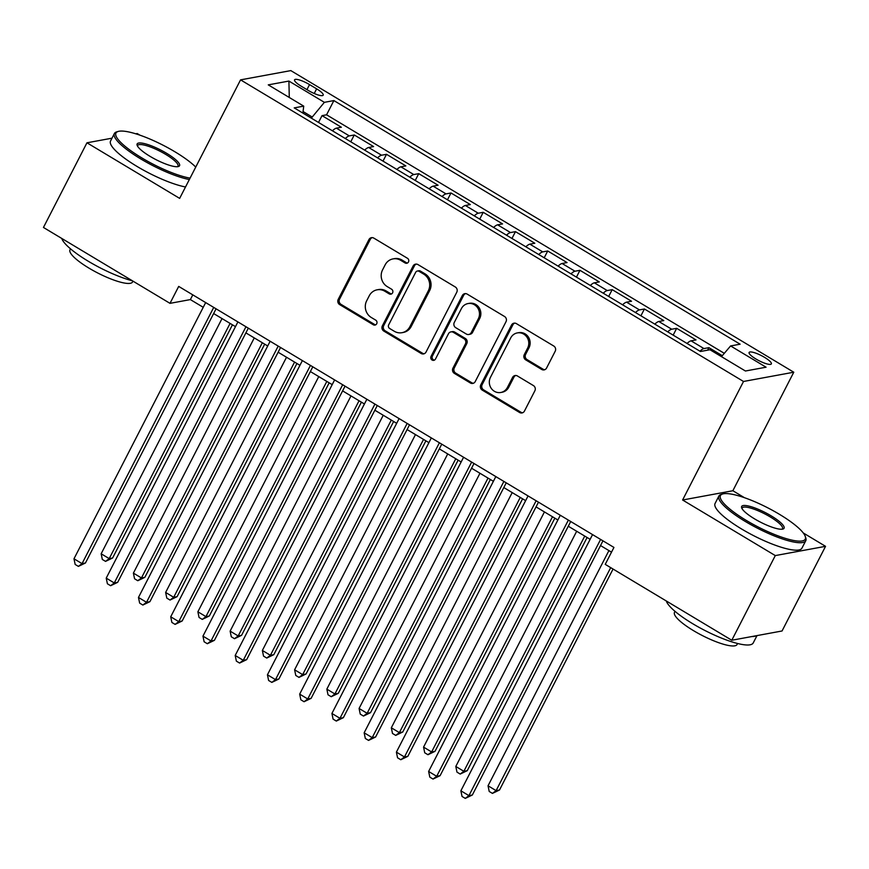 <?xml version="1.0" encoding="UTF-8"?>
<svg xmlns="http://www.w3.org/2000/svg" width="869" height="869" viewBox="0 0 869 869"><rect width="100%" height="100%" fill="white"/><g stroke="black" fill="none" stroke-linecap="round" stroke-linejoin="round"><path stroke-width="1.3" d="M408.484 261.949A2.683 2.509 -100.4 0 0 407.463 258.289L373.844 238.128A3.834 3.585 -100.4 0 0 368.967 239.551L338.215 299.381A3.834 3.585 -100.4 0 0 339.67 304.606L373.301 324.767A2.683 2.509 -100.4 0 0 376.712 323.768A2.683 2.509 -100.4 0 0 375.69 320.118L371.335 317.511A12.275 11.482 -100.4 0 1 366.675 300.793L369.238 295.808A12.275 11.482 -100.4 0 1 377.146 289.812A12.275 11.482 -100.4 0 1 384.837 291.245L389.182 293.852A2.683 2.509 -100.4 0 0 392.592 292.853A2.683 2.509 -100.4 0 0 391.571 289.203L387.226 286.596A12.275 11.482 -100.4 0 1 382.566 269.879L385.13 264.893A12.275 11.482 -100.4 0 1 393.027 258.897A12.275 11.482 -100.4 0 1 400.718 260.331L405.073 262.949A2.683 2.509 -100.4 0 0 408.484 261.949M764.579 357.376A12.503 2.813 27.2 0 0 749.111 352.456A12.503 2.813 27.2 0 0 755.889 358.973A12.503 2.813 27.2 0 0 771.357 363.894A12.503 2.813 27.2 0 0 764.579 357.376M541.702 369.444A3.834 3.585 -100.4 0 0 546.579 368.022L555.204 351.239A3.834 3.585 -100.4 0 0 553.749 346.014L516.403 323.626A3.834 3.585 -100.4 0 0 511.526 325.049L480.785 384.88A3.834 3.585 -100.4 0 0 482.241 390.105L519.586 412.493A3.834 3.585 -100.4 0 0 524.452 411.07L534.869 390.789A3.834 3.585 -100.4 0 0 533.414 385.575L517.435 375.984A3.834 3.585 -100.4 0 0 512.569 377.418L507.398 387.465A10.265 9.602 -100.4 0 1 500.794 392.484A10.265 9.602 -100.4 0 1 491.191 388.269A10.265 9.602 -100.4 0 1 490.464 377.32L510.711 337.922A10.265 9.602 -100.4 0 1 517.316 332.914A10.265 9.602 -100.4 0 1 526.918 337.129A10.265 9.602 -100.4 0 1 527.635 348.078L524.268 354.639A3.834 3.585 -100.4 0 0 525.723 359.864L541.702 369.444L543.06 369.195A3.834 3.585 -100.4 0 0 544.776 369.705M744.44 497.687L732.86 490.735L682.599 500.001L775.289 555.584L731.785 640.247L782.046 630.981L825.55 546.329L803.282 532.969M682.599 500.001L743.516 381.469L240.561 79.861L290.822 70.606L793.777 372.214L743.516 381.469M111.992 138.182L86.954 142.798L179.655 198.382L240.561 79.861M86.954 142.798L43.45 227.461L169.998 303.346L190.365 299.588L203.237 307.311M731.785 640.247L605.237 564.361L613.938 547.427L178.699 286.412L169.998 303.346M456.779 292.212A3.834 3.585 -100.4 0 0 455.323 286.998L417.989 264.6A3.834 3.585 -100.4 0 0 413.112 266.023L382.36 325.853A3.834 3.585 -100.4 0 0 383.816 331.078L421.161 353.477A3.834 3.585 -100.4 0 0 426.038 352.043L456.779 292.212M467.196 294.113L504.541 316.501A3.834 3.585 -100.4 0 1 505.997 321.726L475.245 381.556A3.834 3.585 -100.4 0 1 470.368 382.979L454.389 373.398A3.834 3.585 -100.4 0 1 452.934 368.174L465.404 343.918A3.834 3.585 -100.4 0 0 463.948 338.693L453.346 332.338A3.834 3.585 -100.4 0 0 448.469 333.761L435.488 359.027A2.683 2.509 -100.4 0 1 431.252 359.234A2.683 2.509 -100.4 0 1 431.057 356.366L462.319 295.536A3.834 3.585 -100.4 0 1 467.196 294.113M722.302 355.682L708.908 347.654L707.616 350.174M699.958 351.206A15.631 4.258 -59 0 1 703.955 348.567L691.051 340.833L696.015 339.92L676.669 328.319L673.171 335.13M667.718 331.871A15.631 4.258 -59 0 1 671.715 329.232L658.811 321.497L663.775 320.585L644.429 308.984L640.92 315.795M635.478 312.536A15.631 4.258 -59 0 1 639.475 309.896L626.571 302.162L631.535 301.25L612.189 289.649L608.68 296.47M603.238 293.201A15.631 4.258 -59 0 1 607.235 290.561L594.331 282.827L599.295 281.914L579.949 270.313L576.44 277.135M570.998 273.865A15.631 4.258 -59 0 1 574.985 271.226L562.091 263.492L567.055 262.579L547.709 250.978L544.2 257.8M538.758 254.53A15.631 4.258 -59 0 1 542.745 251.891L529.851 244.156L534.815 243.244L515.469 231.643L511.96 238.464M506.518 235.195A15.631 4.258 -59 0 1 510.505 232.555L497.611 224.821L502.575 223.909L483.229 212.308L479.721 219.129M474.278 215.86A15.631 4.258 -59 0 1 478.265 213.22L465.371 205.486L470.335 204.573L450.989 192.972L447.481 199.794M442.039 196.535A15.631 4.258 -59 0 1 446.025 193.896L433.131 186.162L438.095 185.238L418.749 173.648L415.241 180.459M409.799 177.2A15.631 4.258 -59 0 1 413.785 174.56L400.891 166.826L405.845 165.914L386.509 154.313L383.001 161.123M377.559 157.865A15.631 4.258 -59 0 1 381.545 155.225L368.652 147.491L373.605 146.579L354.27 134.977L349.305 135.89A15.631 4.258 121 0 0 345.319 138.529M350.761 141.788L354.27 134.977M301.119 86.14L308.213 90.398A12.112 2.726 27.2 0 0 323.192 95.155A12.112 2.726 27.2 0 0 316.631 88.844L309.538 84.597A12.112 2.726 27.2 0 0 294.548 79.829A12.112 2.726 27.2 0 0 301.119 86.14M721.476 356.648L730.601 345.938L740.116 344.189L333.881 100.576L324.376 102.336L311.33 118.141M730.601 345.938L766.067 367.207L745.428 371.009L709.962 349.74L700.447 351.5L294.222 107.886L303.726 106.137L268.26 84.869L288.91 81.067L324.376 102.336M724.311 353.325L326.57 114.806L322.03 115.642L341.365 127.243L336.412 128.156A15.631 4.258 121 0 0 332.425 130.795M381.545 155.225L386.509 154.313M413.785 174.56L418.749 173.648M446.025 193.896L450.989 192.972M478.265 213.22L483.229 212.308M510.505 232.555L515.469 231.643M542.745 251.891L547.709 250.978M574.985 271.226L579.949 270.313M607.235 290.561L612.189 289.649M639.475 309.896L644.429 308.984M671.715 329.232L676.669 328.319M703.955 348.567L708.908 347.654M311.982 116.88L303.075 111.536M139.931 135.173L137.215 133.544L135.77 133.804M775.289 555.584L825.55 546.329M732.86 490.735L793.777 372.214M213.644 313.546L235.477 326.635M245.884 332.881L267.717 345.971M278.123 352.217L299.957 365.306M310.363 371.552L332.197 384.641M342.603 390.887L364.437 403.976M374.843 410.222L396.677 423.312M407.083 429.558L428.917 442.647M439.323 448.893L461.157 461.982M471.563 468.228L493.396 481.317M503.803 487.552L525.636 500.653M536.043 506.888L557.876 519.988M568.283 526.223L590.116 539.312M600.533 545.558L611.515 552.152M192.799 294.863L190.365 299.588M318.521 122.453L322.03 115.642M326.57 114.806L333.881 100.576M302.879 113.079L303.726 106.137M368.652 147.491A15.631 4.258 121 0 0 364.665 150.131M400.891 166.826A15.631 4.258 121 0 0 396.905 169.466M433.131 186.162A15.631 4.258 121 0 0 429.145 188.801M465.371 205.486A15.631 4.258 121 0 0 461.385 208.125M497.611 224.821A15.631 4.258 121 0 0 493.625 227.461M529.851 244.156A15.631 4.258 121 0 0 525.864 246.796M562.091 263.492A15.631 4.258 121 0 0 558.104 266.131M594.331 282.827A15.631 4.258 121 0 0 590.344 285.466M626.571 302.162A15.631 4.258 121 0 0 622.584 304.802M658.811 321.497A15.631 4.258 121 0 0 654.824 324.137M691.051 340.833A15.631 4.258 121 0 0 687.064 343.472M289.279 97.469L288.91 81.067M407.409 263.035A2.683 2.509 -100.4 0 1 406.431 262.699L402.075 260.081A12.275 11.482 -100.4 0 0 394.385 258.647L393.027 258.897M377.146 289.812L378.504 289.562A12.275 11.482 -100.4 0 1 386.194 290.996L390.539 293.603A2.683 2.509 -100.4 0 0 391.528 293.939M372.128 237.628A3.834 3.585 -100.4 0 0 370.324 239.301L339.573 299.132A3.834 3.585 -100.4 0 0 341.028 304.356L374.658 324.517A2.683 2.509 -100.4 0 0 375.636 324.854M416.273 264.1A3.834 3.585 -100.4 0 0 414.47 265.773L383.718 325.603A3.834 3.585 -100.4 0 0 385.173 330.828L422.519 353.227A3.834 3.585 -100.4 0 0 424.235 353.726M419.075 271.345A2.683 2.509 -100.4 0 0 415.664 272.345L388.671 324.854A2.683 2.509 -100.4 0 0 389.692 328.515L394.276 331.263A12.275 11.482 -100.4 0 0 401.967 332.697A12.275 11.482 -100.4 0 0 409.875 326.701L428.319 290.8A12.275 11.482 -100.4 0 0 423.659 274.093L419.075 271.345L420.433 271.095A2.683 2.509 -100.4 0 0 418.749 270.78L417.392 271.03M401.967 332.697L403.325 332.447A12.275 11.482 -100.4 0 0 411.233 326.451L409.875 326.701M420.433 271.095L425.017 273.844A12.275 11.482 -100.4 0 1 429.677 290.55L411.233 326.451M450.946 331.882L452.304 331.632A3.834 3.585 -100.4 0 1 454.704 332.088L465.306 338.443A3.834 3.585 -100.4 0 1 466.762 343.668L454.291 367.924A3.834 3.585 -100.4 0 0 455.747 373.149L471.726 382.729A3.834 3.585 -100.4 0 0 473.442 383.24M465.48 293.613A3.834 3.585 -100.4 0 0 463.677 295.286L432.414 356.116A2.683 2.509 -100.4 0 0 434.424 360.103M478.341 318.738A10.265 9.602 -100.4 0 0 477.624 307.778A10.265 9.602 -100.4 0 0 468.022 303.563A10.265 9.602 -100.4 0 0 461.417 308.582L454.281 322.464A3.834 3.585 -100.4 0 0 455.736 327.678L466.338 334.044A3.834 3.585 -100.4 0 0 471.215 332.61L478.341 318.738L479.699 318.488A10.265 9.602 -100.4 0 0 478.982 307.528A10.265 9.602 -100.4 0 0 469.379 303.314L468.022 303.563M468.739 334.489L470.096 334.239A3.834 3.585 -100.4 0 0 472.573 332.36L471.215 332.61M479.699 318.488L472.573 332.36M517.316 332.914L518.674 332.664A10.265 9.602 -100.4 0 1 528.276 336.879A10.265 9.602 -100.4 0 1 528.993 347.828L525.626 354.389A3.834 3.585 -100.4 0 0 527.081 359.614L543.06 369.195M500.794 392.484L502.152 392.234A10.265 9.602 -100.4 0 0 508.756 387.216L507.398 387.465M515.73 375.484A3.834 3.585 -100.4 0 0 513.927 377.168L508.756 387.216M514.698 323.116A3.834 3.585 -100.4 0 0 512.895 324.8L482.143 384.63A3.834 3.585 -100.4 0 0 483.598 389.855L520.944 412.243A3.834 3.585 -100.4 0 0 522.649 412.742M222.029 318.575L101.152 553.781L109.212 558.615L112.612 557.996L232.447 324.821M112.612 557.996L105.551 561.385L109.212 558.615L230.089 323.409M105.551 561.385L102.325 559.451L101.152 553.781M213.72 307.42L82.044 563.623L73.984 558.789L205.66 302.586M216.066 308.821L85.444 562.993L82.044 563.623L78.384 566.382L75.168 564.459L73.984 558.789M85.444 562.993L78.384 566.382M195.742 167.065A47.676 10.721 27.2 0 0 174.919 151.782A47.676 10.721 27.2 0 0 118.227 131.436A47.676 10.721 27.2 0 0 141.777 157.886A47.676 10.721 27.2 0 0 190.061 178.123M189.344 179.535A48.849 10.982 -152.8 0 1 140.854 158.984A48.849 10.982 -152.8 0 1 114.393 133.522A48.849 10.982 -152.8 0 1 116.718 131.871L118.227 131.436M166.642 153.313A23.832 5.355 -152.8 0 1 178.417 166.533A23.832 5.355 -152.8 0 1 150.065 156.366A23.832 5.355 -152.8 0 1 137.161 145.34A23.832 5.355 -152.8 0 1 166.642 153.313M177.537 166.696A22.659 5.095 27.2 0 0 177.982 166.207A22.659 5.095 27.2 0 0 165.707 154.4A22.659 5.095 27.2 0 0 137.671 145.492A22.659 5.095 27.2 0 0 137.541 146.144M132.414 280.806A48.849 10.982 -152.8 0 1 88.29 261.254A48.849 10.982 -152.8 0 1 61.775 238.443M132.979 281.143L132.544 281.99A35.162 7.908 -152.8 0 1 89.04 268.163A35.162 7.908 -152.8 0 1 69.987 249.837L70.508 248.827M185.51 186.976A48.849 10.982 -152.8 0 1 137.02 166.435A48.849 10.982 -152.8 0 1 110.559 140.974L114.393 133.522M779.428 514.307A47.676 10.721 27.2 0 0 722.736 493.95A47.676 10.721 27.2 0 0 746.286 520.412A47.676 10.721 27.2 0 0 805.248 536.358A47.676 10.721 27.2 0 0 779.428 514.307M805.248 536.358L805.769 537.835A48.849 10.982 -152.8 0 1 805.78 540.692A48.849 10.982 -152.8 0 1 745.363 521.498A48.849 10.982 -152.8 0 1 718.891 496.047A48.849 10.982 -152.8 0 1 721.227 494.396L722.736 493.95M771.14 515.828A23.832 5.355 -152.8 0 1 782.926 529.058A23.832 5.355 -152.8 0 1 754.574 518.88A23.832 5.355 -152.8 0 1 741.67 507.854A23.832 5.355 -152.8 0 1 771.14 515.828M782.046 529.21A22.659 5.095 27.2 0 0 782.491 528.732A22.659 5.095 27.2 0 0 770.216 516.914A22.659 5.095 27.2 0 0 742.18 508.007A22.659 5.095 27.2 0 0 742.05 508.658M757.008 635.597L753.217 642.962A48.849 10.982 -152.8 0 1 692.799 623.768A48.849 10.982 -152.8 0 1 666.284 600.968M737.575 643.494L737.053 644.505A35.162 7.908 -152.8 0 1 693.549 630.677A35.162 7.908 -152.8 0 1 674.496 612.352L675.017 611.341M805.78 540.692L801.946 548.143A48.849 10.982 -152.8 0 1 741.529 528.949A48.849 10.982 -152.8 0 1 715.068 503.499L718.891 496.047M756.302 635.728A48.849 10.982 -152.8 0 1 751.87 636.543M254.269 337.911L133.391 573.116L141.451 577.95L144.851 577.331L264.687 344.157M144.851 577.331L137.791 580.72L141.451 577.95L262.34 342.744M137.791 580.72L134.576 578.787L133.391 573.116M286.52 357.246L165.631 592.452L173.691 597.285L177.091 596.666L296.926 363.492M177.091 596.666L170.031 600.055L173.691 597.285L294.58 362.08M170.031 600.055L166.815 598.122L165.631 592.452M318.76 376.581L197.882 611.787L205.942 616.621L209.331 615.991L329.166 382.827M209.331 615.991L202.271 619.391L205.942 616.621L326.82 381.415M202.271 619.391L199.055 617.457L197.882 611.787M351 395.916L230.122 631.122L238.182 635.956L241.571 635.326L361.406 402.162M241.571 635.326L234.511 638.715L238.182 635.956L359.06 400.75M234.511 638.715L231.295 636.781L230.122 631.122M245.96 326.755L114.284 582.958L106.224 578.124L237.9 321.921M248.317 328.156L117.684 582.328L114.284 582.958L110.624 585.717L107.408 583.783L106.224 578.124M117.684 582.328L110.624 585.717M278.199 346.09L146.535 602.293L138.464 597.459L270.14 341.256M280.557 347.491L149.924 601.663L146.535 602.293L142.864 605.052L139.648 603.119L138.464 597.459M149.924 601.663L142.864 605.052M310.439 365.414L178.775 621.628L170.715 616.794L302.379 360.581M312.797 366.827L182.164 620.998L178.775 621.628L175.103 624.387L171.888 622.454L170.715 616.794M182.164 620.998L175.103 624.387M342.679 384.75L211.015 640.964L202.955 636.13L334.619 379.916M345.036 386.162L214.404 640.334L211.015 640.964L207.343 643.723L204.128 641.789L202.955 636.13M214.404 640.334L207.343 643.723M383.24 415.252L262.362 650.457L270.422 655.291L273.811 654.661L393.646 421.498M273.811 654.661L266.761 658.05L270.422 655.291L391.3 420.085M266.761 658.05L263.535 656.117L262.362 650.457M374.919 404.085L243.255 660.299L235.195 655.465L366.859 399.251M377.276 405.497L246.644 659.669L243.255 660.299L239.594 663.058L236.368 661.124L235.195 655.465M246.644 659.669L239.594 663.058M415.48 434.587L294.602 669.793L302.662 674.626L306.051 673.996L425.886 440.833M306.051 673.996L299.001 677.385L302.662 674.626L423.54 439.421M299.001 677.385L295.775 675.452L294.602 669.793M407.159 423.42L275.495 679.623L267.435 674.789L399.099 418.586M409.516 424.832L278.884 679.004L275.495 679.623L271.834 682.393L268.608 680.46L267.435 674.789M278.884 679.004L271.834 682.393M447.72 453.922L326.842 689.128L334.902 693.962L338.291 693.332L458.126 460.168M338.291 693.332L331.241 696.721L334.902 693.962L455.78 458.756M331.241 696.721L328.015 694.787L326.842 689.128M439.399 442.755L307.735 698.958L299.675 694.125L431.339 437.922M441.756 444.168L311.124 698.339L307.735 698.958L304.074 701.728L300.848 699.795L299.675 694.125M311.124 698.339L304.074 701.728M479.96 473.257L359.082 708.463L367.142 713.297L370.531 712.667L490.366 479.492M370.531 712.667L363.481 716.056L367.142 713.297L488.02 478.091M363.481 716.056L360.255 714.122L359.082 708.463M471.639 462.091L339.975 718.294L331.915 713.46L463.579 457.257M473.996 463.503L343.364 717.675L339.975 718.294L336.314 721.064L333.088 719.13L331.915 713.46M343.364 717.675L336.314 721.064M512.199 492.593L391.322 727.798L399.382 732.632L402.771 732.002L522.606 498.828M402.771 732.002L395.721 735.391L399.382 732.632L520.259 497.426M395.721 735.391L392.495 733.458L391.322 727.798M503.89 481.426L372.214 737.629L364.154 732.795L495.819 476.592M506.236 482.838L375.604 737.01L372.214 737.629L368.554 740.399L365.328 738.465L364.154 732.795M375.604 737.01L368.554 740.399M544.439 511.928L423.561 747.123L431.621 751.957L435.011 751.337L554.846 518.163M435.011 751.337L427.961 754.726L431.621 751.957L552.499 516.762M427.961 754.726L424.735 752.793L423.561 747.123M536.13 500.761L404.454 756.964L396.394 752.13L528.07 495.927M538.476 502.173L407.843 756.334L404.454 756.964L400.794 759.734L397.567 757.801L396.394 752.13M407.843 756.334L400.794 759.734M576.679 531.252L455.801 766.458L463.861 771.292L467.25 770.673L587.086 537.498M467.25 770.673L460.201 774.062L463.861 771.292L584.739 536.086M460.201 774.062L456.975 772.128L455.801 766.458M568.369 520.096L436.694 776.299L428.634 771.466L560.309 515.263M570.716 521.498L440.094 775.669L436.694 776.299L433.034 779.058L429.807 777.136L428.634 771.466M440.094 775.669L433.034 779.058M608.919 550.588L488.041 785.793L496.101 790.627L499.501 790.008L613.058 569.043M499.501 790.008L492.441 793.397L496.101 790.627L610.701 567.631M492.441 793.397L489.214 791.463L488.041 785.793M600.609 539.432L468.934 795.635L460.874 790.801L592.549 534.598M602.956 540.833L472.334 795.005L468.934 795.635L465.273 798.394L462.047 796.46L460.874 790.801M472.334 795.005L465.273 798.394M349.305 135.89L336.412 128.156M306.942 89.637L309.538 84.597M314.241 93.494L316.631 88.844M402.075 260.081L400.718 260.331M390.539 293.603L389.182 293.852M386.194 290.996L384.837 291.245M374.658 324.517L373.301 324.767M341.028 304.356L339.67 304.606M339.573 299.132L338.215 299.381M370.324 239.301L368.967 239.551M406.431 262.699L405.073 262.949M422.519 353.227L421.161 353.477M385.173 330.828L383.816 331.078M383.718 325.603L382.36 325.853M414.47 265.773L413.112 266.023M429.677 290.55L428.319 290.8M425.017 273.844L423.659 274.093M471.726 382.729L470.368 382.979M455.747 373.149L454.389 373.398M454.291 367.924L452.934 368.174M466.762 343.668L465.404 343.918M465.306 338.443L463.948 338.693M454.704 332.088L453.346 332.338M432.414 356.116L431.057 356.366M463.677 295.286L462.319 295.536M527.081 359.614L525.723 359.864M525.626 354.389L524.268 354.639M528.993 347.828L527.635 348.078M513.927 377.168L512.569 377.418M520.944 412.243L519.586 412.493M483.598 389.855L482.241 390.105M482.143 384.63L480.785 384.88M512.895 324.8L511.526 325.049"/></g></svg>
